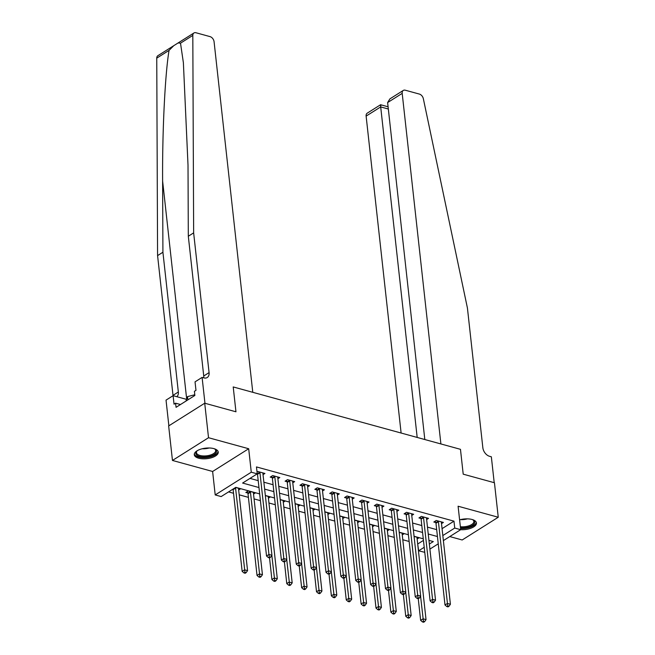 <?xml version="1.0" encoding="UTF-8"?>
<svg xmlns="http://www.w3.org/2000/svg" width="655" height="655" viewBox="0 0 655 655"><rect width="100%" height="100%" fill="white"/><g stroke="black" fill="none" stroke-linecap="round" stroke-linejoin="round"><path stroke-width="0.98" d="M198.661 458.205A12.06 5.297 173.7 0 0 211.655 457.689A12.06 5.297 173.7 0 0 218.246 452.089A12.06 5.297 173.7 0 0 213.866 448.618A12.06 5.297 173.7 0 0 200.864 449.142A12.06 5.297 173.7 0 0 194.281 454.734A12.06 5.297 173.7 0 0 198.661 458.205M442.059 528.659L453.972 521.151L454.734 528.053L460.686 529.69A12.06 5.297 173.7 0 0 476.439 522.96A12.06 5.297 173.7 0 0 472.058 519.489A12.06 5.297 173.7 0 0 459.597 519.849M259.675 493.911L235.784 487.353L221.161 496.572L215.208 494.934L251.274 472.206L257.227 473.835L242.604 483.054L258.971 487.549M212.621 471.477L248.687 448.74L208.527 437.72L204.72 403.21L168.654 425.947L172.461 460.449L212.621 471.477L215.208 494.934M449.764 536.568L462.184 539.982L498.25 517.245L458.099 506.225L460.686 529.69L443.378 540.596M424.759 552.329L418.668 550.789L424.211 547.293M417.669 543.822L418.668 550.789M228.554 491.905L233.532 493.272M239.198 494.828L248.409 497.358M254.075 498.913L260.42 500.657M268.943 502.999L275.288 504.735M283.82 507.076L290.165 508.82M298.688 511.162L305.034 512.906M313.565 515.239L319.91 516.983M328.433 519.325L334.779 521.069M343.31 523.41L349.655 525.146M358.179 527.488L364.524 529.232M373.055 531.573L379.401 533.317M387.924 535.659L394.269 537.395M402.8 539.736L409.146 541.48M208.527 437.72L172.461 460.449M424.817 439.538L387.621 102.565L389.913 98.864L403.284 90.431A4.634 3.087 57.8 0 1 405.306 90.218L419.397 94.083A4.634 3.087 57.8 0 1 423.343 98.692L467.424 308.022L482.85 447.774A7.729 5.15 57.8 0 0 489.563 456.306L491.348 456.797L494.206 482.678L463.208 474.171L494.443 482.743L498.25 517.245M417.906 543.887L423.449 540.391M417.137 538.991L419.028 537.796L414.075 536.437M402.268 534.906L404.151 533.719L399.206 532.359M387.392 530.82L389.283 529.633L384.329 528.274M372.523 526.743L374.406 525.547L369.461 524.197M357.646 522.657L359.538 521.47L354.584 520.111M342.778 518.572L344.661 517.385L339.716 516.025M327.901 514.494L329.793 513.299L324.839 511.948M313.024 510.409L314.916 509.222L309.971 507.862M298.156 506.331L300.047 505.136L295.094 503.777M283.279 502.246L285.171 501.059L280.225 499.7M268.411 498.16L270.294 496.973L265.349 495.614M253.534 494.083L255.425 492.887L248.286 490.931L245.846 492.47L247.786 492.994M238.666 489.997L240.549 488.81L235.62 487.451M453.972 521.151L256.465 466.933L257.227 473.835M249.997 478.396L258.209 480.647M263.867 482.203L273.078 484.725M278.743 486.28L287.954 488.81M293.612 490.366L302.823 492.896M308.489 494.443L317.7 496.973M323.357 498.529L332.568 501.059M338.234 502.614L347.445 505.136M353.102 506.692L362.313 509.222M367.979 510.777L377.19 513.307M382.856 514.863L392.058 517.385M397.724 518.94L406.935 521.47M412.601 523.026L421.804 525.556M427.469 527.103L436.68 529.633M441.511 523.632L443.394 522.436L436.255 520.479L433.823 522.019L435.755 522.543M426.634 519.546L428.526 518.359L421.386 516.394L418.946 517.933L420.878 518.465M411.766 515.46L413.649 514.273L406.509 512.316L404.078 513.847L406.01 514.38M396.889 511.383L398.78 510.188L391.641 508.231L389.201 509.77L391.133 510.302M382.021 507.298L383.904 506.11L376.764 504.145L374.332 505.685L376.265 506.217M367.144 503.212L369.035 502.025L361.896 500.068L359.456 501.599L361.388 502.131M352.275 499.135L354.159 497.939L347.019 495.982L344.579 497.522L346.52 498.054M337.399 495.049L339.29 493.862L332.151 491.905L329.711 493.436L331.643 493.968M322.522 490.972L324.413 489.776L317.274 487.819L314.834 489.35L316.774 489.883M307.654 486.886L309.545 485.699L302.405 483.734L299.965 485.273L301.898 485.805M292.777 482.8L294.668 481.613L287.529 479.656L285.089 481.188L287.029 481.72M277.908 478.723L279.791 477.528L272.66 475.571L270.22 477.11L272.152 477.634M263.032 474.638L264.923 473.45L257.783 471.485L257.022 471.968M204.72 403.21L235.956 411.79L233.213 386.941L460.465 449.322L440.897 443.951L402.195 93.378L387.621 102.565M248.687 448.74L251.274 472.206M463.208 474.171L460.465 449.322L463.208 474.171M429.344 544.059L433.291 541.57L428.935 540.375M423.269 538.819L414.058 536.289M408.401 534.742L399.19 532.212M393.524 530.656L384.313 528.126M378.656 526.571L369.445 524.041M363.779 522.493L354.568 519.964M348.91 518.408L339.699 515.878M334.034 514.322L324.823 511.801M319.165 510.245L309.954 507.715M304.288 506.159L295.077 503.63M289.42 502.074L280.209 499.552M274.543 497.996L265.332 495.467M438.244 543.83L429.901 549.095M442.829 535.561L454.734 528.053M264.628 489.097L273.839 491.627M279.505 493.182L288.716 495.712M294.373 497.268L303.584 499.79M309.25 501.345L318.461 503.875M324.119 505.431L333.329 507.961M338.995 509.516L348.206 512.038M353.872 513.594L363.075 516.124M368.74 517.679L377.951 520.209M383.617 521.757L392.82 524.287M398.486 525.842L407.697 528.372M413.362 529.928L422.565 532.458M428.231 534.005L437.442 536.535M438.416 521.74L435.976 523.279L444.999 604.983L447.439 603.452L438.416 521.74A1.547 1.032 57.8 0 0 438.269 521.2L438.195 521.012M447.799 605.949L446.816 606.563L448.012 606.89L448.986 606.276L447.799 605.949L447.439 603.452L450.411 604.262L441.388 522.559A1.547 1.032 57.8 0 1 441.421 522.068L441.462 521.904M435.976 523.279A1.547 1.032 57.8 0 0 435.837 522.739L435.174 521.159M444.999 604.983L446.816 606.563M448.986 606.276L450.411 604.262M418.267 598.727L419.241 598.113L418.046 597.786L417.071 598.4L418.267 598.727L420.625 620.342L423.065 618.811L426.037 619.622L417.022 537.919A1.547 1.032 -122.2 0 1 417.047 537.428L417.088 537.264M420.575 596.23L423.425 621.308L422.45 621.923L423.638 622.25L424.612 621.636L423.425 621.308M426.037 619.622L424.612 621.636M422.45 621.923L420.625 620.342M417.186 437.442L380.694 106.921L366.12 116.107A4.634 3.087 -122.2 0 1 367.218 113.168L380.588 104.734L388.087 106.79M401.114 433.029L366.12 116.107M403.284 90.431A4.634 3.087 57.8 0 0 402.195 93.378M380.882 105.602C380.522 104.17 380.465 104.603 380.694 106.921L388.333 109.017M193.643 232.877L209.076 372.621A7.729 5.15 -122.2 0 1 207.25 377.526A7.729 5.15 -122.2 0 1 203.885 377.886L202.1 377.403L204.958 403.275L235.956 411.79L233.213 386.941L252.781 392.312L214.079 41.74A4.634 3.087 57.8 0 0 210.05 36.623L195.96 32.75A4.634 3.087 57.8 0 0 193.945 32.971A4.634 3.087 57.8 0 0 192.816 35.411L193.643 232.877L188.312 236.234L188.01 165.076L183.384 62.724L180.51 43.173L178.07 42.968L173.747 45.694L169.055 50.386C165.068 73.999 162.252 131.156 162.62 181.083L162.915 252.24L178.34 391.993A7.729 5.15 -122.2 0 1 176.801 396.693M162.915 252.24L157.577 255.606L173.01 395.35A7.729 5.15 -122.2 0 1 173.035 395.718M203.713 377.845A7.729 5.15 -122.2 0 0 203.738 375.986L188.312 236.234M169.055 50.386L156.75 58.148L157.577 255.606M202.1 377.403L195.034 381.857L195.976 390.339L194.412 391.322L194.871 395.464L176.056 407.32L175.597 403.185L174.042 404.168L173.1 395.677L166.034 400.131L168.867 425.807M186.544 399.37L173.1 395.677M156.75 58.148A4.634 3.087 -122.2 0 1 157.871 55.7L173.509 45.842M180.493 404.528L175.597 403.185M423.539 517.655L421.108 519.194L430.122 600.905L432.562 599.366L423.539 517.655A1.547 1.032 57.8 0 0 423.4 517.123L423.318 516.926M432.922 601.863L431.948 602.477L433.135 602.805L434.109 602.191L432.922 601.863L432.562 599.366L435.534 600.185L426.52 518.473A1.547 1.032 57.8 0 1 426.544 517.982L426.585 517.827M421.108 519.194A1.547 1.032 57.8 0 0 420.96 518.654L420.305 517.073M430.122 600.905L431.948 602.477M434.109 602.191L435.534 600.185M408.671 513.577L406.231 515.108L415.254 596.82L417.694 595.28L408.671 513.577A1.547 1.032 57.8 0 0 408.523 513.037L408.45 512.849M418.046 597.786L417.694 595.28L420.666 596.099L411.643 514.388A1.547 1.032 57.8 0 1 411.676 513.897L411.717 513.741M406.231 515.108A1.547 1.032 57.8 0 0 406.092 514.576L405.429 512.996M415.254 596.82L417.071 598.4M419.241 598.113L420.666 596.099M393.794 509.492L391.363 511.031L400.377 592.734L402.817 591.203L393.794 509.492A1.547 1.032 57.8 0 0 393.655 508.951L393.573 508.763M403.177 593.7L402.203 594.314L403.39 594.642L404.364 594.028L403.177 593.7L402.817 591.203L405.789 592.022L396.774 510.31A1.547 1.032 57.8 0 1 396.799 509.819L396.84 509.656M391.363 511.031A1.547 1.032 57.8 0 0 391.215 510.491L390.56 508.91M400.377 592.734L402.203 594.314M404.364 594.028L405.789 592.022M403.365 594.634L405.756 616.265L408.196 614.726L411.168 615.544L402.145 533.833A1.547 1.032 -122.2 0 1 402.178 533.342L402.219 533.186M405.699 592.145L408.548 617.223L407.574 617.837L408.769 618.164L409.743 617.55L408.548 617.223M411.168 615.544L409.743 617.55M407.574 617.837L405.756 616.265M388.497 590.556L390.879 612.179L393.319 610.64L396.291 611.459L387.277 529.748A1.547 1.032 -122.2 0 1 387.302 529.256L387.342 529.101M390.83 588.067L393.68 613.145L392.705 613.76L393.892 614.087L394.867 613.473L393.68 613.145M396.291 611.459L394.867 613.473M392.705 613.76L390.879 612.179M373.645 586.479L374.619 585.865L373.432 585.537L372.458 586.151L373.645 586.479L376.011 608.094L378.451 606.563L381.423 607.381L372.4 525.67A1.547 1.032 -122.2 0 1 372.433 525.179L372.474 525.015M375.954 583.982L378.803 609.06L377.829 609.674L379.024 610.001L379.998 609.387L378.803 609.06M381.423 607.381L379.998 609.387M377.829 609.674L376.011 608.094M378.926 505.406L376.486 506.945L385.508 588.657L387.948 587.117L378.926 505.406A1.547 1.032 57.8 0 0 378.778 504.874L378.705 504.677M388.3 589.623L387.326 590.237L388.521 590.556L389.496 589.942L388.3 589.623L387.948 587.117L390.92 587.936L381.898 506.225A1.547 1.032 57.8 0 1 381.93 505.734L381.971 505.578M376.486 506.945A1.547 1.032 57.8 0 0 376.347 506.405L375.683 504.833M385.508 588.657L387.326 590.237M389.496 589.942L390.92 587.936M358.752 582.385L361.134 604.016L363.574 602.477L366.546 603.296L357.532 521.585A1.547 1.032 -122.2 0 1 357.556 521.093L357.597 520.938M361.085 579.904L363.934 604.983L362.96 605.597L364.147 605.916L365.122 605.302L363.934 604.983M366.546 603.296L365.122 605.302M362.96 605.597L361.134 604.016M472.558 519.644A10.431 4.585 -6.3 0 1 473.131 519.955A10.431 4.585 -6.3 0 1 474.048 520.692A10.431 4.585 -6.3 0 1 471.6 525.826A10.431 4.585 -6.3 0 1 460.481 527.799M460.359 526.735A9.661 4.241 173.7 0 0 473.86 521.429A9.661 4.241 173.7 0 0 473.246 520.185A9.661 4.241 173.7 0 0 472.738 519.734M460.555 528.528A11.978 5.265 173.7 0 0 476.25 522.264M214.373 448.773A10.431 4.585 -6.3 0 1 214.938 449.084A10.431 4.585 -6.3 0 1 214.783 454.087A10.431 4.585 -6.3 0 1 204.458 457.002A10.431 4.585 -6.3 0 1 196.852 451.082A10.431 4.585 -6.3 0 1 197.335 450.648M197.18 450.779A9.661 4.241 173.7 0 0 196.459 452.679A9.661 4.241 173.7 0 0 204.507 455.962A9.661 4.241 173.7 0 0 215.667 450.558A9.661 4.241 173.7 0 0 214.553 448.863M194.314 454.013A11.978 5.265 173.7 0 0 204.204 457.698A11.978 5.265 173.7 0 0 218.058 451.385M194.789 394.752L187.535 396.611L185.922 401.106M187.895 399.861L187.535 396.611M364.049 501.329L361.617 502.86L370.632 584.571L373.072 583.04L364.049 501.329A1.547 1.032 57.8 0 0 363.91 500.788L363.828 500.6M373.432 585.537L373.072 583.04L376.044 583.851L367.029 502.148A1.547 1.032 57.8 0 1 367.054 501.656L367.095 501.493M361.617 502.86A1.547 1.032 57.8 0 0 361.47 502.328L360.815 500.748M370.632 584.571L372.458 586.151M374.619 585.865L376.044 583.851M349.18 497.243L346.741 498.783L355.763 580.494L358.203 578.954L349.18 497.243A1.547 1.032 57.8 0 0 349.033 496.703L348.959 496.515M358.555 581.452L357.581 582.066L358.776 582.393L359.751 581.779L358.555 581.452L358.203 578.954L361.175 579.773L352.153 498.062A1.547 1.032 57.8 0 1 352.185 497.571L352.226 497.415M346.741 498.783A1.547 1.032 57.8 0 0 346.601 498.242L345.938 496.662M355.763 580.494L357.581 582.066M359.751 581.779L361.175 579.773M334.304 493.166L331.872 494.697L340.887 576.408L343.326 574.869L334.304 493.166A1.547 1.032 57.8 0 0 334.165 492.625L334.083 492.429M343.687 577.374L342.712 577.988L343.9 578.316L344.874 577.702L343.687 577.374L343.326 574.869L346.298 575.688L337.284 493.976A1.547 1.032 57.8 0 1 337.309 493.485L337.35 493.33M331.872 494.697A1.547 1.032 57.8 0 0 331.725 494.157L331.07 492.585M340.887 576.408L342.712 577.988M344.874 577.702L346.298 575.688M319.435 489.08L316.995 490.62L326.018 572.323L328.458 570.792L319.435 489.08A1.547 1.032 57.8 0 0 319.288 488.54L319.214 488.352M328.81 573.289L327.836 573.903L329.031 574.23L330.005 573.616L328.81 573.289L328.458 570.792L331.43 571.602L322.407 489.899A1.547 1.032 57.8 0 1 322.44 489.408L322.481 489.244M316.995 490.62A1.547 1.032 57.8 0 0 316.856 490.079L316.193 488.499M326.018 572.323L327.836 573.903M330.005 573.616L331.43 571.602M304.559 484.995L302.127 486.534L311.141 568.245L313.581 566.706L304.559 484.995A1.547 1.032 57.8 0 0 304.419 484.463L304.338 484.266M313.941 569.203L312.967 569.817L314.154 570.145L315.129 569.531L313.941 569.203L313.581 566.706L316.553 567.525L307.539 485.813A1.547 1.032 57.8 0 1 307.563 485.322L307.604 485.167M302.127 486.534A1.547 1.032 57.8 0 0 301.98 485.994L301.325 484.413M311.141 568.245L312.967 569.817M315.129 569.531L316.553 567.525M343.875 578.308L346.266 599.931L348.706 598.4L351.678 599.21L342.655 517.507A1.547 1.032 -122.2 0 1 342.688 517.016L342.729 516.852M346.208 575.819L349.058 600.897L348.083 601.511L349.279 601.839L350.253 601.225L349.058 600.897M351.678 599.21L350.253 601.225M348.083 601.511L346.266 599.931M329.006 574.222L331.389 595.853L333.829 594.314L336.801 595.133L327.787 513.422A1.547 1.032 -122.2 0 1 327.811 512.931L327.852 512.775M331.34 571.733L334.189 596.811L333.215 597.425L334.402 597.753L335.376 597.139L334.189 596.811M336.801 595.133L335.376 597.139M333.215 597.425L331.389 595.853M314.13 570.145L316.521 591.768L318.952 590.229L321.933 591.047L312.91 509.336A1.547 1.032 -122.2 0 1 312.943 508.845L312.984 508.689M316.463 567.656L319.312 592.734L318.338 593.348L319.534 593.676L320.508 593.062L319.312 592.734M321.933 591.047L320.508 593.062M318.338 593.348L316.521 591.768M299.261 566.059L301.644 587.682L304.084 586.151L307.056 586.962L298.041 505.259A1.547 1.032 -122.2 0 1 298.066 504.768L298.107 504.604M301.595 563.57L304.444 588.649L303.47 589.263L304.657 589.59L305.631 588.976L304.444 588.649M307.056 586.962L305.631 588.976M303.47 589.263L301.644 587.682M284.409 561.982L285.383 561.368L284.196 561.04L283.222 561.654L284.409 561.982L286.775 583.605L289.207 582.066L292.187 582.885L283.165 501.173A1.547 1.032 -122.2 0 1 283.197 500.682L283.238 500.526M286.718 559.485L289.567 584.563L288.593 585.177L289.788 585.505L290.763 584.89L289.567 584.563M292.187 582.885L290.763 584.89M288.593 585.177L286.775 583.605M289.69 480.917L287.25 482.448L296.273 564.16L298.705 562.62L289.69 480.917A1.547 1.032 57.8 0 0 289.543 480.377L289.461 480.189M299.065 565.126L298.09 565.74L299.286 566.067L300.26 565.453L299.065 565.126L298.705 562.62L301.685 563.439L292.662 481.728A1.547 1.032 57.8 0 1 292.695 481.237L292.736 481.081M287.25 482.448A1.547 1.032 57.8 0 0 287.111 481.908L286.448 480.336M296.273 564.16L298.09 565.74M300.26 565.453L301.685 563.439M269.541 557.896L270.515 557.282L269.32 556.963L268.345 557.577L269.541 557.896L271.899 579.519L274.339 577.98L277.311 578.799L268.288 497.088A1.547 1.032 -122.2 0 1 268.321 496.596L268.362 496.441M271.841 555.407L274.699 580.486L273.724 581.1L274.912 581.427L275.886 580.813L274.699 580.486M277.311 578.799L275.886 580.813M273.724 581.1L271.899 579.519M274.813 476.832L272.382 478.371L281.396 560.074L283.836 558.543L274.813 476.832A1.547 1.032 57.8 0 0 274.674 476.291L274.592 476.103M284.196 561.04L283.836 558.543L286.808 559.362L277.785 477.651A1.547 1.032 57.8 0 1 277.818 477.159L277.859 476.996M272.382 478.371A1.547 1.032 57.8 0 0 272.234 477.831L271.579 476.25M281.396 560.074L283.222 561.654M285.383 561.368L286.808 559.362M247.205 491.61L247.868 493.19A1.547 1.032 -122.2 0 1 248.008 493.731L257.03 575.434L259.462 573.903L262.442 574.722L253.419 493.01A1.547 1.032 -122.2 0 1 253.452 492.519L253.493 492.355M250.218 491.463L250.3 491.651A1.547 1.032 -122.2 0 1 250.447 492.192L259.822 576.4L258.848 577.014L260.043 577.342L261.017 576.727L259.822 576.4M262.442 574.722L261.017 576.727M258.848 577.014L257.03 575.434M259.945 472.746L257.505 474.285L266.528 555.997L268.959 554.457L259.945 472.746A1.547 1.032 57.8 0 0 259.798 472.214L259.716 472.018M269.32 556.963L268.959 554.457L271.94 555.276L262.917 473.565A1.547 1.032 57.8 0 1 262.95 473.074L262.991 472.918M257.505 474.285A1.547 1.032 57.8 0 0 257.366 473.745L257.161 473.27M266.528 555.997L268.345 557.577M270.515 557.282L271.94 555.276M232.992 489.113A1.547 1.032 -122.2 0 1 233.131 489.645L242.153 571.356L244.593 569.817L247.565 570.636L238.543 488.925A1.547 1.032 -122.2 0 1 238.576 488.433L238.617 488.278M235.432 487.574A1.547 1.032 -122.2 0 1 235.571 488.106L244.954 572.314L243.979 572.937L245.166 573.256L246.141 572.642L244.954 572.314M247.565 570.636L246.141 572.642M243.979 572.937L242.153 571.356M438.269 521.2L435.837 522.739M162.62 181.083L186.675 399.01M178.34 391.993L173.01 395.35M203.738 375.986L209.076 372.621M192.816 35.411L180.51 43.173M423.4 517.123L420.96 518.654M408.523 513.037L406.092 514.576M393.655 508.951L391.215 510.491M378.778 504.874L376.347 506.405M467.318 518.866A9.661 4.241 -6.3 0 1 460.473 519.62M209.125 447.987A9.661 4.241 -6.3 0 1 203.713 448.773A9.661 4.241 -6.3 0 1 202.28 448.749M363.91 500.788L361.47 502.328M349.033 496.703L346.601 498.242M334.165 492.625L331.725 494.157M319.288 488.54L316.856 490.079M304.419 484.463L301.98 485.994M289.543 480.377L287.111 481.908M274.674 476.291L272.234 477.831M247.868 493.19L250.3 491.651M248.008 493.731L250.447 492.192M259.798 472.214L257.366 473.745M233.131 489.645L235.571 488.106M193.945 32.971L178.217 42.878"/></g></svg>
